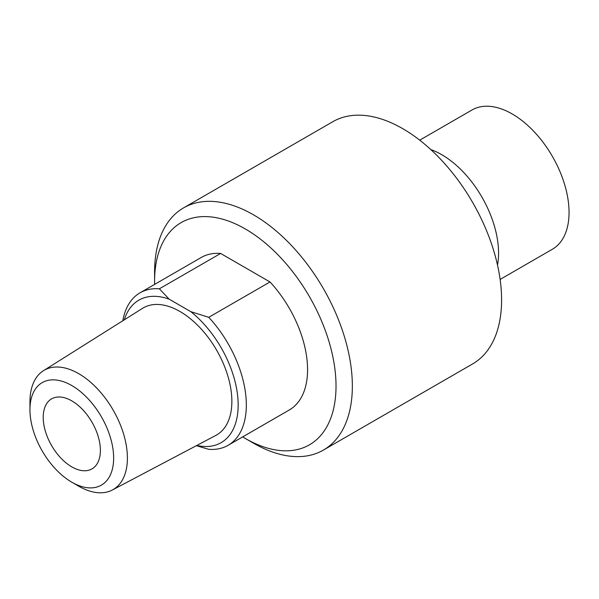 <?xml version="1.0" encoding="UTF-8"?>
<svg xmlns="http://www.w3.org/2000/svg" width="599" height="599" viewBox="0 0 599 599"><rect width="100%" height="100%" fill="white"/><g stroke="black" fill="none" stroke-linecap="round" stroke-linejoin="round"><path stroke-width="0.9" d="M100.377 450.373A40.418 23.331 60 0 1 92.006 468.875A40.418 23.331 60 0 1 51.589 445.544A40.418 23.331 60 0 1 51.589 398.874A40.418 23.331 60 0 1 82.729 409.701A40.418 23.331 60 0 1 100.377 450.373M124.3 319.814A82.273 47.501 60 0 1 169.135 299.156L159.379 288.808A88.046 50.833 -120 0 0 140.046 292.806L201.279 257.45A88.046 50.833 60 0 1 220.619 253.452L269.992 281.957A88.046 50.833 60 0 1 289.332 409.956L228.092 445.312A88.046 50.833 -120 0 0 208.752 317.313L190.834 311.682A82.273 47.501 60 0 1 238.08 401.39A82.273 47.501 60 0 1 196.831 445.439M269.992 281.957L208.752 317.313M196.345 445.693L208.752 449.31A88.046 50.833 -120 0 0 228.092 445.312M140.046 292.806A88.046 50.833 -120 0 0 122.825 320.742M159.379 288.808L220.619 253.452M113.645 458.033A59.181 34.165 -120 0 0 71.798 385.554A59.181 34.165 -120 0 0 29.95 409.716A59.181 34.165 -120 0 0 71.798 482.195A59.181 34.165 -120 0 0 113.645 458.033M190.834 311.682L169.135 299.156M71.798 482.195L78.671 486.163A68.907 39.781 -120 0 0 112.357 490.004L215.85 435.406A73.37 42.357 -120 0 0 231.865 401.367A73.37 42.357 -120 0 0 199.31 326.979A73.37 42.357 -120 0 0 142.502 308.358L43.472 370.684A68.907 39.781 -120 0 0 29.95 401.772L29.95 409.716M112.357 490.004A68.907 39.781 -120 0 0 127.4 458.033A68.907 39.781 -120 0 0 96.821 388.167A68.907 39.781 -120 0 0 43.472 370.684M154.632 284.383A128.291 74.066 60 0 1 154.594 281.328A128.291 74.066 60 0 1 245.305 228.953A128.291 74.066 60 0 1 336.024 386.078A128.291 74.066 60 0 1 245.305 438.453A128.291 74.066 60 0 1 242.677 436.888M500.12 279.419L552.398 249.236A80.401 46.415 -120 0 0 552.398 156.399A80.401 46.415 -120 0 0 472.005 109.984L419.719 140.166M245.305 438.453L253.467 443.163A139.837 80.738 -120 0 0 323.385 450.089L472.633 363.922A139.837 80.738 -120 0 0 472.633 202.455A139.837 80.738 -120 0 0 332.797 121.717L183.556 207.883A139.837 80.738 -120 0 0 154.594 271.901L154.594 281.328M323.385 450.089A139.837 80.738 -120 0 0 323.393 288.621A139.837 80.738 -120 0 0 183.556 207.883M497.514 265.08A80.401 46.415 -120 0 0 430.838 149.593"/></g></svg>
